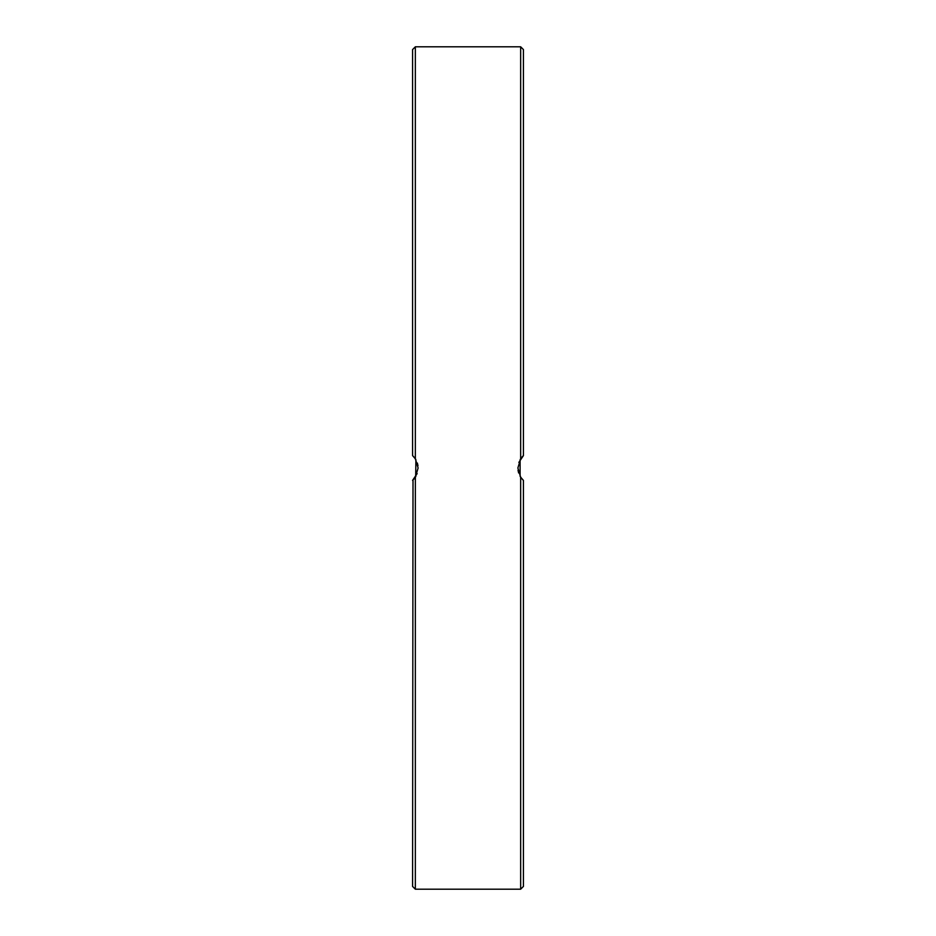 <?xml version="1.0" encoding="UTF-8"?>
<svg xmlns="http://www.w3.org/2000/svg" width="936" height="936" viewBox="0 0 936 936"><rect width="100%" height="100%" fill="white"/><g stroke="black" fill="none" stroke-linecap="round" stroke-linejoin="round"><path stroke-width="1.4" d="M521.633 478.518L520.1 476.284L520.1 459.705L522.089 456.943M520.65 477.196L520.65 889.2L523.423 886.427L523.423 480.39L520.65 477.196L517.877 468L520.65 458.804L523.423 455.61L523.423 420.837L523.423 455.61L518.848 462.407M523.423 420.837L523.423 49.573L523.423 455.61L522.651 456.347M412.577 144.507L412.577 176.693M412.577 374.283L412.577 419.059M518.029 470.246L518.638 472.949M520.311 476.658L522.651 479.653M415.689 476.658L415.9 459.705L414.367 457.482M412.671 455.692L415.35 458.804L415.35 46.8L412.577 49.573L412.577 455.61L415.35 458.804L418.123 468L415.35 477.196L412.577 480.39L417.152 473.593M417.971 465.754L417.362 463.051M415.689 459.342L413.349 456.347M415.9 476.295L413.911 479.056M415.35 477.196L415.35 889.2L412.577 886.427L413.01 479.992M523.423 886.427L523.423 645.325M523.423 691.88L523.423 744.939M523.423 791.493L523.423 798.853M523.423 137.147L523.423 144.507M523.423 191.061L523.423 244.12M523.423 290.675L523.423 374.283M415.35 46.8L520.65 46.8L520.65 458.804M415.35 889.2L520.65 889.2M520.65 46.8L523.423 49.573"/></g></svg>
